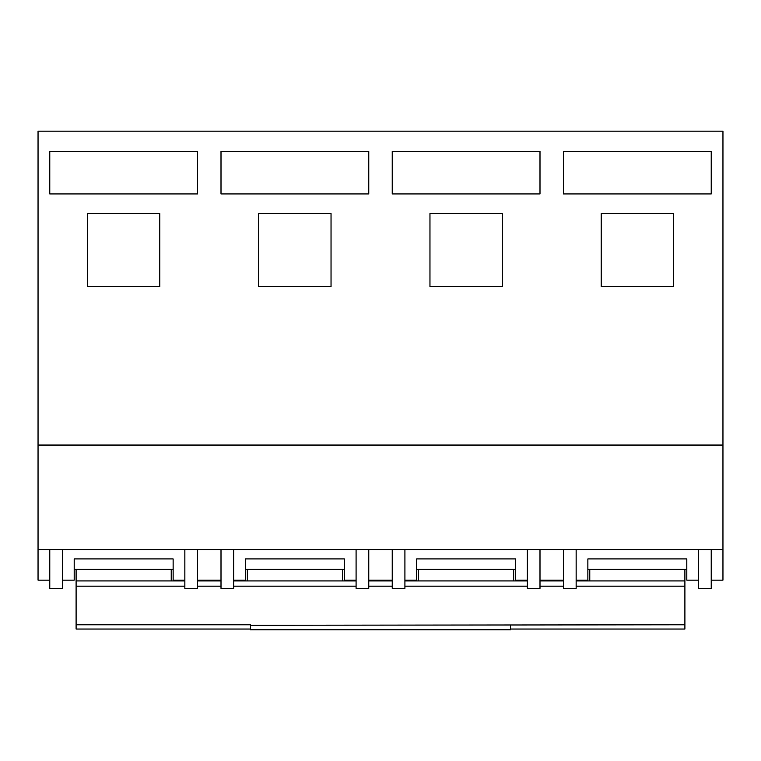 <?xml version="1.0" encoding="UTF-8"?>
<svg xmlns="http://www.w3.org/2000/svg" width="761" height="761" viewBox="0 0 761 761"><rect width="100%" height="100%" fill="white"/><g stroke="black" fill="none" stroke-linecap="round" stroke-linejoin="round"><path stroke-width="1.14" d="M711.221 580.139L722.95 580.139L722.95 131.149L38.05 131.149L38.05 580.139L49.779 580.139M722.95 549.699L38.05 549.699M722.95 445.061L38.05 445.061M601.19 213.584L601.19 286.517L673.485 286.517L673.485 213.584L601.19 213.584M87.515 213.584L87.515 286.517L159.81 286.517L159.81 213.584L87.515 213.584M563.454 151.401L563.454 193.931L711.221 193.931L711.221 151.401L563.454 151.401M49.779 151.401L49.779 193.931L197.546 193.931L197.546 151.401L49.779 151.401M429.965 213.584L429.965 286.517L502.26 286.517L502.26 213.584L429.965 213.584M392.229 151.401L392.229 193.931L539.996 193.931L539.996 151.401L392.229 151.401M258.74 213.584L258.74 286.517L331.035 286.517L331.035 213.584L258.74 213.584M221.004 151.401L221.004 193.931L368.771 193.931L368.771 151.401L221.004 151.401M698.531 549.699L698.531 588.377L711.221 588.377L711.221 549.699M576.144 580.139L587.873 580.139L587.873 558.916L686.803 558.916L686.803 580.139L698.531 580.139M563.454 549.699L563.454 588.377L576.144 588.377L576.144 549.699M510.507 629.043L684.9 629.043L684.9 586.179L576.144 586.179M527.306 586.179L404.919 586.179M563.454 586.179L539.996 586.179M184.856 586.179L76.1 586.179L76.1 629.043L250.493 629.043M221.004 586.179L197.546 586.179M356.081 586.179L233.694 586.179M392.229 586.179L368.771 586.179M527.306 580.928L404.919 580.928M684.9 586.179L684.9 580.928L576.144 580.928M563.454 580.928L539.996 580.928M392.229 580.928L368.771 580.928M356.081 580.928L233.694 580.928M221.004 580.928L197.546 580.928M184.856 580.928L76.1 580.928L76.1 586.179M527.306 549.699L527.306 588.377L539.996 588.377L539.996 549.699M404.919 580.139L416.648 580.139L416.648 558.916L515.577 558.916L515.577 580.139L527.306 580.139M392.229 549.699L392.229 588.377L404.919 588.377L404.919 549.699M356.081 549.699L356.081 588.377L368.771 588.377L368.771 549.699M233.694 580.139L245.423 580.139L245.423 558.916L344.353 558.916L344.353 580.139L356.081 580.139M221.004 549.699L221.004 588.377L233.694 588.377L233.694 549.699M184.856 549.699L184.856 588.377L197.546 588.377L197.546 549.699M62.469 580.139L74.198 580.139L74.198 558.916L173.127 558.916L173.127 580.139L184.856 580.139M49.779 549.699L49.779 588.377L62.469 588.377L62.469 549.699M171.225 580.928L171.225 569.352M76.1 569.352L76.1 580.928M250.493 625.285L250.493 629.851L510.507 629.851L510.507 625.285M247.325 569.352L247.325 580.928M342.45 580.928L342.45 569.352M418.55 569.352L418.55 580.928M513.675 580.928L513.675 569.352M589.775 569.352L589.775 580.928M684.9 580.928L684.9 569.352M76.1 624.781L250.493 624.781L250.493 625.276L684.9 624.781M510.507 629.423L250.493 629.423M539.996 580.139L563.454 580.139M368.771 580.139L392.229 580.139M197.546 580.139L221.004 580.139M74.198 569.352L173.127 569.352M245.423 569.352L344.353 569.352M416.648 569.352L515.577 569.352M587.873 569.352L686.803 569.352"/></g></svg>
